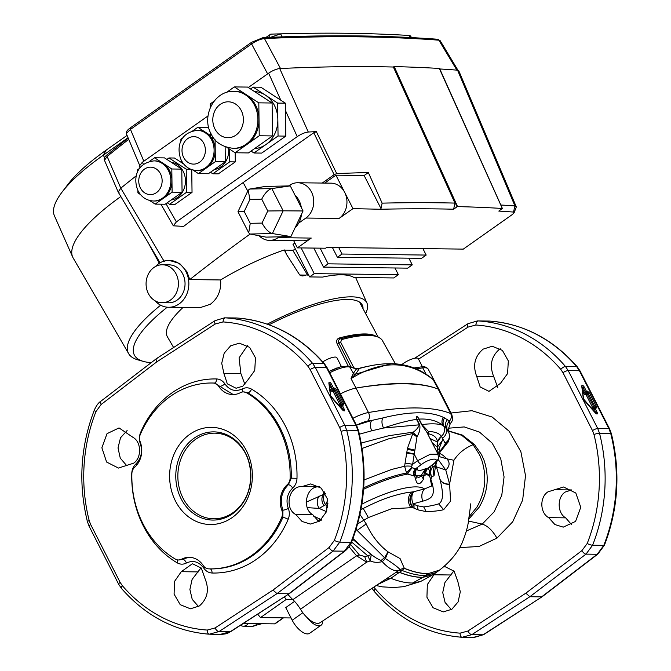<?xml version="1.0" encoding="UTF-8"?>
<svg xmlns="http://www.w3.org/2000/svg" width="671" height="671" viewBox="0 0 671 671"><rect width="100%" height="100%" fill="white"/><g stroke="black" fill="none" stroke-linecap="round" stroke-linejoin="round"><path stroke-width="1.01" d="M395.395 363.799L382.143 340.096A1.686 1.619 -36.8 0 0 382.025 339.92L395.395 363.799M348.157 365.972L337.219 344.022C336.045 341.036 336.725 339.031 339.258 338.008A89.486 24.617 -27 0 1 365.133 333.948A89.486 24.617 -27 0 1 375.022 335.659M341.396 366.559L336.892 357.718A10.56 2.902 153 0 0 335.206 357.064A10.56 2.902 153 0 0 322.81 361.87M422.428 366.794L418.318 358.717A10.56 2.902 153 0 0 416.624 358.062A10.56 2.902 153 0 0 401.921 364.546M382.143 340.096A91.734 25.23 153 0 0 368.127 335.441A91.734 25.23 153 0 0 341.606 339.601A1.686 0.99 -105.1 0 0 340.44 338.821C338.587 339.551 338.083 340.994 338.939 343.166L350.858 366.676M382.025 339.92C375.869 333.269 362.005 332.9 340.44 338.821L340.44 338.821A1.686 0.99 74.9 0 1 339.258 338.008M337.219 344.022A1.686 0.512 -26.4 0 0 338.939 343.166A1.686 0.528 -27.3 0 1 340.683 342.26L353.81 367.674M341.606 339.601L340.683 342.26M355.37 368.32L359.195 368.48A2.114 1.216 74.6 0 1 359.413 368.454L355.571 374.175A2.114 2.013 38.1 0 1 353.382 373.269L356.276 369.167A2.114 1.979 -66 0 0 355.37 368.32L348.534 366.056A2.114 1.929 103.5 0 1 349.742 367.003A20.675 5.687 153 0 0 329.738 372.774M353.382 373.269L349.742 367.003A200.226 55.072 153 0 1 356.276 369.167L359.413 368.454A97.656 26.865 153 0 1 386.588 363.808L390.858 363.716L355.571 374.175L351.017 378.603L353.206 373.529A2.114 2.005 -149.3 0 0 355.227 374.443M392.778 363.707L390.858 363.716C405.351 363.707 418.57 368.253 430.522 377.354L433.156 379.61C408.832 360.268 381.447 359.933 351.017 378.603L356.016 388.106A21.12 5.813 153 0 0 340.507 393.852M426.219 374.418L433.156 379.61L438.205 389.096A317.081 87.222 153 0 0 436.678 388.501C419.216 382.176 393.391 381.866 359.195 387.553A317.081 87.222 153 0 0 356.024 388.098L368.471 412.531A317.081 87.222 -27 0 1 450.669 413.537L438.222 389.105A21.12 5.813 153 0 1 439.337 390.044L451.784 414.468C453.411 421.321 452.212 420.298 450.073 424.231L448.203 429.398L449.176 433.885A8.446 8.178 -14.3 0 0 448.798 432.761L445.905 427.964L442.751 425.33C436.838 420.658 428.97 418.578 419.14 419.098L421.95 424.6C431.419 423.359 438.356 423.602 442.751 425.33A8.446 7.8 -52.8 0 1 443.254 417.27L449.545 420.969L449.922 424.399M301.346 207.624A21.12 17.991 -89.3 0 0 299.107 200.671A21.12 17.991 -89.3 0 0 294.955 195.076M259.132 235.773A19.014 16.188 -89.3 0 0 269.524 240.386A19.014 16.188 -89.3 0 0 278.054 237.668L279.237 236.829M269.524 240.386L302.738 240.797A19.014 16.188 -89.3 0 0 311.269 238.071L297.37 247.876L293.697 240.688M162.005 302.73L168.647 302.806A18.981 16.171 -89.3 0 0 182.881 293.252A18.981 16.171 -89.3 0 0 182.764 274.036A18.981 16.171 -89.3 0 0 169.117 264.844L162.474 264.76A18.981 16.171 -89.3 0 0 148.241 274.322A18.981 16.171 -89.3 0 0 148.358 293.537A18.981 16.171 -89.3 0 0 162.005 302.73A18.981 16.171 -89.3 0 0 176.238 293.168A18.981 16.171 -89.3 0 0 176.121 273.953A18.981 16.171 -89.3 0 0 162.474 264.76M255.592 105.129A28.517 24.282 -89.3 0 0 246.576 94.888A28.517 24.282 -89.3 0 0 235.085 91.331L233.978 91.315A28.517 24.282 90.7 0 1 254.485 105.121A28.517 24.282 90.7 0 1 254.661 133.99A28.517 24.282 90.7 0 1 233.282 148.341L234.389 148.358A28.517 24.282 -89.3 0 0 247.18 144.273A28.517 24.282 -89.3 0 0 259.023 119.321A28.517 24.282 -89.3 0 0 255.592 105.129M251.038 151.084L253.965 152.996L278.046 136.003L277.844 119.547A28.517 24.282 -89.3 0 0 274.414 105.364A28.517 24.282 -89.3 0 0 265.397 95.114A28.517 24.282 -89.3 0 0 254.519 91.575M210.652 136.733A20.071 17.094 -89.3 0 0 206.458 132.875A20.071 17.094 -89.3 0 0 198.373 130.367L197.266 130.359A20.071 17.094 90.7 0 1 211.692 140.071A20.071 17.094 90.7 0 1 211.818 160.386A20.071 17.094 90.7 0 1 196.771 170.484L197.878 170.501A20.071 17.094 -89.3 0 0 206.886 167.624A20.071 17.094 -89.3 0 0 215.215 150.069A20.071 17.094 -89.3 0 0 212.799 140.08A20.071 17.094 -89.3 0 0 210.811 136.934M153.525 200.998L154.632 201.015A20.071 17.094 -89.3 0 0 163.632 198.138A20.071 17.094 -89.3 0 0 171.961 180.574A20.071 17.094 -89.3 0 0 169.553 170.593A20.071 17.094 -89.3 0 0 163.204 163.389A20.071 17.094 -89.3 0 0 155.118 160.881L154.011 160.872A20.071 17.094 90.7 0 1 168.446 170.585A20.071 17.094 90.7 0 1 168.572 190.899A20.071 17.094 90.7 0 1 153.525 200.998C146.655 200.612 141.506 197.24 138.083 190.891C133.261 179.912 135.089 163.271 154.011 160.872M171.13 200A19.014 16.188 -89.3 0 0 183.166 171.315A19.014 16.188 -89.3 0 0 171.222 162.239M155.018 300.759A23.443 19.971 -89.3 0 0 168.597 307.268A23.443 19.971 -89.3 0 0 186.177 295.466A23.443 19.971 -89.3 0 0 186.026 271.73A23.443 19.971 -89.3 0 0 169.167 260.382A23.443 19.971 -89.3 0 0 155.437 266.555M169.167 260.382L179.669 263.477L186.924 271.738L189.776 279.572A733.067 201.644 -27 0 1 250.174 234.011M363.045 308.719A89.839 24.71 153 0 0 362.206 304.911A89.839 24.71 153 0 0 269.054 324.789M365.611 313.542A94.921 26.11 153 0 0 366.962 303.066A94.921 26.11 153 0 0 267.243 324.152M309.599 276.922L314.238 273.651L398.381 274.682L393.743 277.953L353.902 277.467A96.23 26.471 153 0 0 322.541 277.081L309.599 276.922L293.009 244.353L294.896 243.019M295.601 249.453A89.444 24.601 153 0 0 292.749 250.224L284.655 250.124L286.794 254.863L299.727 275.001L302.135 275.974L304.072 275.689A96.565 26.563 -27 0 1 308.325 274.414M286.794 254.863L284.294 249.931A98.226 27.016 153 0 0 220.616 279.95C221.38 290.333 217.949 298.444 210.317 304.29L200.109 307.654L168.597 307.268M352.98 208.647L335.919 175.173L364.143 175.517L368.345 172.548L382.126 203.145A2737.982 753.122 -27 0 1 454.946 203.087L453.638 209.209A2733.52 751.897 153 0 0 380.809 209.26L352.98 208.647L339.073 218.452A19.014 16.188 -89.3 0 0 346.412 197.173A19.014 16.188 -89.3 0 0 331.013 183.158L297.798 182.755A19.014 16.188 -89.3 0 0 289.268 185.481L288.631 185.926M335.919 175.173L324.705 183.082M278.046 136.003L285.796 136.104L285.385 103.183L280.797 100.197L268.635 73.181C272.703 70.48 276.402 68.937 279.723 68.551L308.308 132.019A2742.285 754.305 -27 0 1 316.368 131.659L336.708 173.596A2739.794 753.617 -27 0 1 368.345 172.548M336.708 173.596L334.124 174.67L313.793 132.732L243.17 182.554A735.559 202.323 153 0 0 183.619 226.412L173.311 225.808L176.398 221.883L297.219 136.649L285.477 110.581M322.248 183.057L334.124 174.67M189.776 279.572L220.616 279.95M183.04 307.444A98.226 27.016 153 0 0 167.415 336.834L173.596 347.486M167.272 307.201A124.714 34.305 153 0 0 143.451 361.417A124.714 34.305 153 0 0 151.201 362.642M364.143 175.517L380.969 208.538L382.126 203.145M279.723 68.551A2746.051 755.336 -27 0 1 393.365 67.025L454.946 203.087M297.37 247.876L325.586 248.22L326.693 247.44L463.309 249.109L512.418 214.468L514.103 212.766L513.508 212.061A2733.52 751.897 153 0 0 498.813 211.088L502.327 208.463L439.43 68.694M307.595 275.102L292.749 250.224M254.628 148.559A28.517 24.282 -89.3 0 0 266.001 144.5A28.517 24.282 -89.3 0 0 277.844 119.547L277.635 103.082L285.385 103.183M253.965 152.996L261.715 153.089L285.796 136.104M277.635 103.082L253.152 87.146L250.543 88.991M253.152 87.146L260.902 87.247L280.797 100.197M210.459 172.254L212.808 173.781L218.343 173.848L235.286 161.896L235.177 152.762M212.808 173.781L229.75 161.828L235.286 161.896M229.75 161.828L229.591 149.155M167.213 202.768L169.553 204.294L186.496 192.334L186.211 169.167L168.983 157.953L174.519 158.02L181.178 162.357M186.211 169.167L190.656 169.226M168.983 157.953L166.894 159.43M169.553 204.294L175.089 204.361L192.032 192.401L191.755 169.637M186.496 192.334L192.032 192.401M268.635 73.181L248.295 87.524L267.637 73.885L251.608 43.95L130.476 129.411L126.618 133.235L126.559 134.175L126.593 131.835C126.777 130.87 128.052 129.52 130.409 127.792L251.541 42.332A2.114 0.939 -125.2 0 0 251.608 43.95C256.314 40.772 260.608 38.977 264.483 38.583L280.503 68.517A2746.051 755.336 -27 0 1 393.365 67.025L394.204 66.597A2746.898 755.571 -27 0 1 439.53 68.476M130.409 127.792A2.114 0.939 -125.2 0 0 130.476 129.411L143.829 161.225L208.027 115.932L142.302 162.298L143.519 164.437M437.467 39.245L437.467 39.245C384.156 35.269 325.98 34.741 262.965 37.66L262.965 37.66A2.114 1.736 -92.6 0 1 264.483 38.583A2744.164 754.825 153 0 1 438.868 40.176A2.114 1.854 -85.7 0 0 437.467 39.245L440.201 40.738L438.868 40.176L456.884 70.128A2746.051 755.336 -27 0 0 439.79 68.962A2746.051 755.336 -27 0 1 457.555 70.178L458.763 70.765L516.192 206.609L516.108 207.507M143.451 361.417L137.857 359.857A129.167 35.529 -27 0 1 128.689 353.718L73.189 258.05A135.19 37.182 -27 0 1 120.83 196.528A135.19 37.182 -27 0 0 72.686 257.06L54.41 215.777A132.732 36.511 153 0 1 61.975 192.233A132.732 36.511 153 0 1 103.342 155.16L104.584 157.769M160.067 262.831L118.213 192.107L120.788 188.165A739.325 203.363 -27 0 1 136.364 175.71A739.325 203.363 -27 0 0 120.788 188.165L164.328 261.656M140.13 167.834L139.207 166.223L142.302 162.298M500.826 205.007A2737.982 753.122 -27 0 1 514.942 205.947L457.555 70.178M453.638 209.209L457.035 206.811L393.667 66.806M295.014 227.905A21.12 17.991 -89.3 0 0 298.687 223.107L305.859 218.05A19.014 16.188 -89.3 0 0 313.198 196.771A19.014 16.188 -89.3 0 0 297.798 182.755M502.227 208.681L502.327 208.463A2738.594 753.29 -27 0 0 457.563 206.601L457.035 206.811M128.689 353.718A129.167 35.529 -27 0 1 160.629 305.213M313.793 132.732L316.368 131.659M308.308 132.019C305.003 132.397 301.304 133.94 297.219 136.649M513.508 212.061L514.942 205.947L516.192 206.609M149.541 200.453L155.16 204.118L165.125 204.236L182.067 192.283L181.782 169.117L164.554 157.903L154.59 157.777L149.323 161.493M155.16 204.118L172.103 192.158L171.818 168.991L154.59 157.777M139.878 168.161L137.639 169.738L137.672 171.919M137.899 190.53L137.932 192.904L140.482 194.565M172.103 192.158L182.067 192.283M171.818 168.991L181.782 169.117M214.385 169.486A19.014 16.188 -89.3 0 0 228.618 148.517M192.795 169.948L198.415 173.604L208.379 173.722L225.322 161.77L225.137 146.798M208.857 128.077L207.8 127.389L197.836 127.272L192.569 130.988M210.644 135.601L197.836 127.272M183.133 137.647L180.893 139.224L180.918 141.413M181.153 160.017L181.178 162.39L183.737 164.051M198.415 173.604L215.357 161.652L215.089 139.786M215.357 161.652L225.322 161.77M226.857 147.377L235.144 152.762L248.429 152.929L272.51 135.936L272.099 103.015L247.616 87.079L234.33 86.92L226.538 92.422M235.144 152.762L259.224 135.777L259.023 119.321L258.813 102.856L234.33 86.92M210.61 132.9L210.652 136.834L214.946 139.618M214.049 101.229L210.249 103.904L210.291 107.586M258.813 102.856L272.099 103.015M259.224 135.777L272.51 135.936M412.279 264.877L328.136 263.846L323.506 267.117L407.649 268.14L412.279 264.877L408.874 258.184M323.506 267.117L313.802 248.077M328.136 263.846L320.142 248.153M426.186 255.064L342.042 254.041L337.404 257.312L421.547 258.335L426.186 255.064L422.898 248.614M337.404 257.312L332.413 247.515M342.042 254.041L338.754 247.591M398.381 274.682L394.967 267.989M314.238 273.651L301.128 247.926M381.195 208.991L380.969 208.538M298.687 223.107A21.12 17.991 -89.3 0 0 301.497 214.234M244.21 211.491L250.241 223.334L248.723 232.82L250.249 234.028L265.976 237.115L290.904 236.578L303.049 210.962L290.275 185.892L265.347 186.429L249.696 189.046L248.161 190.237L249.947 199.388L244.21 211.491L238.918 211.776M249.696 189.046L271.814 188.568L283.154 210.82L303.049 210.962M250.241 223.334L262.017 223.082C265.305 228.97 268.752 232.46 272.376 233.55L290.904 236.578M250.249 234.028L272.376 233.55L283.154 210.82L267.754 210.979L261.724 199.136C264.86 193.122 268.224 189.599 271.814 188.568L290.275 185.892M248.161 190.237L237.979 211.726L248.723 232.82M265.791 37.526L270.782 34.12A2722.792 748.945 -27 0 1 284.42 33.768L294.292 33.55A2733.033 751.755 153 0 0 280.595 33.911L282.189 36.871M270.396 34.28L268.66 37.4M410.426 37.551L409.176 35.479A2733.033 751.755 153 0 0 294.292 33.55M280.595 33.911L270.48 37.324M411.516 37.601L410.509 35.932L409.176 35.479M270.782 34.12L280.159 33.902M128.723 139.316A737.437 202.843 153 0 0 107.125 156.469L120.788 188.165L118.171 192.015L119.035 192.619M128.195 138.067L107.201 154.749A2.114 1.241 -129 0 0 107.125 156.469L104.483 160.31L118.171 192.015M61.975 192.233L67.947 184.374A122.491 33.693 -27 0 1 106.127 150.17L127.071 135.391M128.052 137.731L103.342 155.16L106.127 150.17M425.481 471.721L426.295 474.313L424.223 475.932A6.341 5.737 100.7 0 1 426.932 468.92A77.542 21.329 -27 0 0 425.557 468.71C419.685 471.067 416.993 471.034 417.488 468.61C415.475 470.161 414.846 472.334 415.609 475.11L416.028 475.756L421.011 475.814L425.557 468.71L423.644 475.831L423.326 479.48C419.635 485.208 417.077 485.183 415.651 479.388L414.544 475.722A71.604 19.694 153 0 0 413.713 475.806L407.666 474.087L406.551 473.055L404.605 466.253L407.448 448.362L413.336 432.124L388.937 435.689L361.216 443.061M364.051 479.933L391.596 469.457L404.605 466.253A6.341 1.25 -177.5 0 1 411.549 466.261L411.642 467.586L415.55 468.786A77.542 21.329 -27 0 1 417.488 468.61C414.393 470.237 413.411 472.61 414.544 475.722L415.609 475.11M438.104 454.317L440.235 451.902C439.304 453.219 439.153 454.837 439.765 456.758L446.92 458.838L443.313 455.542L439.522 453.21M438.121 453.579L439.958 451.08L438.104 452.43M417.001 436.796L412.623 464.324L417.58 460.717L430.312 454.25L438.02 454.192L426.739 432.057L421.598 424.592L418.796 419.081L416.934 419.316L419.719 424.785C420.356 428.593 419.518 432.426 417.219 436.284L417.001 436.796A6.341 2.34 29.7 0 1 412.85 433.516L388.903 438.75L362.105 448.454M357.643 523.925L368.362 517.567L391.495 508.786L412.908 507.595C409.528 502.504 409.503 497.53 412.824 492.682L413.655 491.818L413.068 492.665C411.449 495.802 411.449 499.518 413.059 503.812L412.908 507.595L414.057 508.182L413.999 504.324L417.303 505.749L423.745 506.932C429.708 506.152 434.682 505.137 438.658 503.871L443.665 509.683C439.337 510.79 433.508 511.428 426.186 511.612L418.125 509.901L414.057 508.182M232.996 512.661A42.818 36.46 -89.3 0 0 240.914 505.137C253.604 490.023 253.94 462.915 241.619 447.49A42.818 36.46 -89.3 0 0 195.622 439.304A42.818 36.46 -89.3 0 0 182.998 498.075A42.818 36.46 -89.3 0 0 232.996 512.661M189.784 434.33A48.58 41.376 -89.3 0 0 175.458 501.011A48.58 41.376 -89.3 0 0 232.191 517.567A48.58 41.376 -89.3 0 0 246.517 450.878A48.58 41.376 -89.3 0 0 189.784 434.33M209.855 568.882L211.021 568.899A92.942 79.153 -89.3 0 0 252.724 555.58A92.942 79.153 -89.3 0 0 282.835 517.458L281.677 517.442A92.942 79.153 90.7 0 1 251.558 555.563A92.942 79.153 90.7 0 1 209.855 568.882A92.942 79.153 90.7 0 1 208.79 568.857A8.446 7.196 -89.3 0 1 203.271 565.569A21.12 17.991 -89.3 0 0 189.23 557.324A21.12 17.991 -89.3 0 0 181.564 559.228L189.155 557.366M295.827 514.565C283.95 508.45 288.832 485.645 301.824 486.651L310.765 483.917L321.191 488.102L327.314 498.712L326.668 511.453L319.53 521.174L310.405 524.051L302.067 521.468L295.827 514.565L312.845 514.774L318.8 521.652M247.633 380.281L242.818 386.152L236.125 388.266L227.31 383.837L223.879 373.353L221.715 363.263L224.206 353.156L230.656 345.8L239.362 343.175L249.562 347.318L255.475 357.828L254.737 370.509L247.633 380.281M272.996 590.086L329.067 547.528L334.359 540.415A154.313 131.415 -89.3 0 0 341.103 431.378L339.66 427.544L310.136 369.595L307.947 366.299A154.313 131.415 -89.3 0 0 223.032 321.929L215.19 324.026L156.729 361.904L101.17 404.462L95.953 411.583A154.313 131.415 -89.3 0 0 89.201 520.612L90.627 524.445L120.151 582.394L122.357 585.691A154.313 131.415 -89.3 0 0 207.272 630.061L215.047 627.964L272.996 590.086L277.006 593.634L288.773 593.785L344.399 551.176L350.933 542.294A4.227 0.906 21.5 0 0 351.596 542.076C365.477 505.825 367.775 468.643 358.507 430.53L356.754 425.833L327.238 367.909L324.487 363.791C300.113 336.003 270.858 320.73 236.704 317.987A4.227 2.214 -86.2 0 1 236.771 317.995M216.658 378.956C220.046 379.132 222.789 380.776 224.877 383.896C229.566 390.312 235.345 391.998 242.214 388.962C245.368 387.377 248.488 387.435 251.566 389.146A97.06 82.659 90.7 0 1 296.993 478.297C296.834 482.273 295.399 485.519 292.699 488.027C287.138 493.655 285.678 500.449 288.32 508.408C289.696 512.065 289.646 515.705 288.178 519.32A97.06 82.659 90.7 0 1 256.733 559.128A97.06 82.659 90.7 0 1 212.07 573.017C208.681 572.841 205.905 571.197 203.749 568.077C198.901 561.661 193.122 559.975 186.404 563.011C183.326 564.596 180.247 564.537 177.169 562.826A97.06 82.659 90.7 0 1 131.742 473.676C131.902 469.7 133.294 466.454 135.919 463.946C141.329 458.318 142.789 451.524 140.298 443.556C139.006 439.908 139.09 436.267 140.549 432.644A97.06 82.659 90.7 0 1 172.002 392.845A97.06 82.659 90.7 0 1 216.658 378.956A4.227 2.214 -88.4 0 1 214.351 383.04A92.942 79.153 -89.3 0 0 213.286 383.024L212.12 383.007A92.942 79.153 90.7 0 1 213.185 383.032L214.351 383.04L219.811 386.337L218.704 386.32A8.446 7.196 -89.3 0 0 213.185 383.032M554.674 489.738L563.615 487.003L575.819 493.026L580.767 507.284L575.559 521.409L563.246 527.138L554.917 524.554L548.677 517.651C539.929 513.013 539.467 497.144 547.955 491.851L554.674 489.738L571.692 489.939L565.175 492.061C556.947 497.354 557.257 513.214 565.695 517.861L571.65 524.739M500.264 348.744L499.392 349.331C491.189 356.527 489.302 365.628 493.739 376.641L497.723 387.461M205.024 578.628C209.461 589.624 207.582 598.725 199.379 605.938L190.438 608.815L180.214 604.672L174.091 594.154L174.494 581.472L181.271 571.692L192.451 563.707L201.317 568.127L205.024 578.628M319.237 486.592L301.824 486.651M133.076 437.408C141.506 442.046 141.816 457.916 133.588 463.2L118.415 468.064L106.605 462.042L101.875 447.783L107.024 433.659L119.027 427.93L133.076 437.408M443.414 566.936L445.301 566.785L454.166 571.214L457.874 581.707L460.306 591.805L458.1 601.912L451.86 609.268L443.279 611.893L433.055 607.75L426.932 597.232L427.343 584.558L434.699 573.579M483.137 349.13L492.204 346.261L502.403 350.405L508.324 360.914L507.586 373.588L500.474 383.367L488.966 391.352L480.159 386.924L476.72 376.431C472.569 365.435 474.707 356.335 483.137 349.13M318.842 486.861C306.303 485.854 301.396 508.652 312.845 514.774M247.423 345.666L239.069 357.886L240.889 373.554L244.881 384.374M451.046 413.017L471.931 410.702L492.17 417.043L509.23 431.285L520.872 451.709L525.519 475.689L522.642 500.088L512.694 521.82L496.926 538.142L478.96 546.496L459.719 547.595M373.906 587.05L375.206 588.777A154.313 131.415 -89.3 0 0 460.113 633.147L467.897 631.042L525.838 593.172L581.916 550.606L587.2 543.493A154.313 131.415 -89.3 0 0 593.952 434.464L592.51 430.631L562.986 372.682L560.797 369.385A154.313 131.415 -89.3 0 0 475.882 325.016L468.039 327.113L418.536 359.153M382.369 561.577L385.406 558.582L357.123 530.417L366.223 523.917C371.734 535.793 379.014 545.112 388.073 551.864L384.558 557.693L381.203 560.36L382.269 561.644A22.034 9.83 54.8 0 0 399.027 570.333L399.841 569.453C398.406 567.481 393.592 563.858 385.406 558.582L388.073 551.864L400.075 558.574L404.294 568.262L399.841 569.453L404.294 568.262C413.294 571.935 421.279 573.713 428.232 573.588L439.43 570.165M359.958 514.439L366.223 523.917M469.088 516.737L476.905 507.125C485.368 492.422 487.003 476.813 481.82 460.314L479.522 454.678L473.089 444.705L474.439 444.529L481.468 454.51L484.009 460.172C489.528 476.855 487.892 492.564 479.102 507.284L468.735 519.119M453.932 460.272L449.587 484.101L445.796 470.019C449.763 466.295 450.132 462.571 446.92 458.838L453.932 460.272C458.368 453.294 464.76 448.102 473.089 444.705L461.765 435.328L448.337 430.992M443.665 509.683L450.61 501.036L449.587 484.101C444.714 484.202 441.451 482.483 439.824 478.943L437.945 471.939M426.186 511.612L423.745 506.932M431.218 480.511L431.411 480.964C437.115 498.025 428.962 499.056 422.73 501.203L413.059 503.812L413.999 504.324M360.923 509.7L363.237 508.459C374.317 502.822 383.502 498.905 390.799 496.699C399.035 494.116 405.938 492.564 411.508 492.044L413.143 491.868C409.092 496.607 408.824 501.824 412.338 507.519M413.143 491.868L424.475 488.941L431.654 485.989M411.508 492.044C407.658 496.582 407.347 501.682 410.577 507.326M428.232 573.588L425.624 575.5L436.259 572.497L439.388 570.199L428.232 573.588C421.203 573.772 413.21 572.019 404.244 568.345L404.294 568.262M468.886 518.113L469.725 518.297M438.658 503.871C443.288 501.48 443.699 493.26 439.891 479.203L439.824 478.943M435.613 465.699L434.078 475.588L431.487 477.24L430.237 470.841L430.304 466.622M430.891 479.715L431.487 477.24C430.052 473.399 430.438 469.885 432.644 466.697L430.237 470.841L429.373 475.898M352.669 539.291L371.289 554.489C374.854 557.358 378.125 559.337 381.103 560.428L381.203 560.36M327.649 500.432L325.578 504.726L319.144 508.408L307.268 507.637M399.128 570.266L402.139 570.501C410.954 573.965 418.779 575.634 425.624 575.5L423.007 577.278C416.154 577.412 408.312 575.743 399.471 572.279L390.799 578.293L385.8 579.157L399.027 570.333L402.139 570.501L404.244 568.345L399.824 569.486M466.353 530.971L482.239 524.101L494.175 511.763L501.765 495.366L504.072 476.922L500.751 458.729L492.178 443.128L479.48 432.09L464.265 426.924L448.429 428.207M448.312 430.824L462.285 435.06L474.439 444.529M437.937 459.216L445.796 470.019L436.435 466.882M444.588 417.907A8.446 7.834 -49 0 0 443.774 426.035C445.334 429.968 444.538 433.407 441.375 436.36L442.524 438.205L442.315 440.629L439.035 448.857L439.958 451.08A110.765 30.463 -27 0 0 445.376 443.724L442.524 438.205C446.089 435.521 447.213 432.107 445.905 427.964A8.446 7.909 -40.1 0 1 447.523 419.576M437.861 449.536L439.035 448.857L437.886 449.679M437.274 460.356L434.556 466.311C432.938 469.247 432.787 472.342 434.078 475.588M432.745 464.743L432.644 466.697L434.556 466.311L435.747 465.313L435.504 466.311L435.462 465.766M431.411 480.964L430.673 481.283M361.87 504.181A62.344 17.152 -27 0 1 394.825 490.627A62.344 17.152 -27 0 1 424.475 488.941C421.682 492.162 421.094 496.255 422.73 501.203M381.103 560.428L382.269 561.644C377.765 562.734 373.73 562.491 370.174 560.922L371.289 554.489L367.834 555.856L351.629 542.009M324.454 491.935L323.019 494.686L306.119 502.193M319.186 495.995C316.603 499.878 316.586 504.013 319.144 508.408L326.584 511.713M387.536 578.016L320.176 622.646A19.249 8.589 -125.2 0 1 300.499 609.268A21.942 9.788 -125.2 0 0 292.85 599.648A35.093 15.659 -125.2 0 1 288.002 594.506M364.689 556.502L367.834 555.856L370.174 560.922L366.643 562.147L364.689 556.502L359.346 554.976L356.569 555.823L366.643 562.147L300.499 609.268M396.276 572.162L399.471 572.279L401.87 570.685M436.259 572.497L433.147 574.602L423.007 577.278L412.657 583.007C406.265 583.074 398.977 581.505 390.799 578.293L377.748 584.5M436.678 388.501C419.526 382.537 393.701 382.218 359.195 387.553M356.1 425.414L356.855 425.087A8.446 3.909 -108.4 0 0 356.595 425.506M382.831 417.958A8.446 5.385 -107.2 0 0 383.602 428.014L371.717 430.799A8.446 4.63 -106.2 0 1 371.809 420.415A310.74 85.477 153 0 0 367.574 421.136A14.787 4.068 153 0 0 356.855 425.087L371.809 420.415L382.831 417.958C409.251 411.331 429.39 411.105 443.254 417.27M416.934 419.316A6.341 1.745 -27 0 1 416.523 419.35C416.095 415.726 416.968 415.643 419.14 419.098A6.341 1.745 153 0 1 418.796 419.081M416.523 419.35C407.196 420.809 396.225 423.695 383.602 428.014L419.316 424.827L416.523 419.35M451.784 414.468A21.12 5.813 -27 0 0 450.669 413.537A6.341 5.93 -67.8 0 1 449.545 420.969A8.446 7.968 -32.8 0 0 447.23 429.625M440.235 451.91L447.708 442.499L445.376 443.724A8.446 8.094 2.4 0 0 449.503 437.098L449.176 433.885A8.446 8.178 -14.3 0 1 445.301 442.952M417.219 436.284A6.341 2.416 38.2 0 1 413.336 432.124C416.439 429.801 418.427 427.368 419.316 424.827A6.341 1.745 -27 0 0 419.719 424.785M371.717 430.799L359.396 434.179M421.598 424.592A6.341 1.745 153 0 0 421.95 424.6L428.501 431.528L428.4 435.311M444.554 417.89A8.446 7.834 -49.1 0 0 443.741 426.018A8.446 8.144 -59.9 0 1 441.359 436.351L437.4 442.021L437.358 446.827C436.578 442.617 437.92 439.128 441.375 436.36L441.359 436.351C439.287 433.29 434.993 431.679 428.501 431.528A6.341 4.596 174.8 0 0 427.511 433.575M427.142 468.115L426.932 468.92L432.678 464.517C442.264 457.454 430.983 457.303 421.598 464.382A4.227 1.728 53.9 0 1 417.58 460.717L414.309 454.292A6.341 0.436 9.6 0 0 406.551 453.068M432.141 442.667L437.349 447.314M427.872 434.28A6.341 3.607 171.8 0 1 428.224 433.709A95.274 26.203 153 0 1 437.4 442.021L430.01 438.473M414.502 450.056L407.448 448.362M414.477 450.627L407.582 449.444M414.317 453.982L406.869 452.355M414.309 454.292L414.301 454.317A6.341 0.419 9.4 0 0 406.534 453.11M127.121 430.53L120.512 437.786L118.004 447.909L120.268 458.134L126.676 465.59M201.04 567.809L192.107 579.417L189.893 589.465L192.225 599.371L198.499 606.517M324.739 492.388L324.286 494.301L323.019 494.686C321.275 498.36 321.585 502.059 323.967 505.783M325.477 493.697L324.286 494.301C322.919 497.823 323.355 501.304 325.578 504.726L326.869 505.984L327.909 503.351M404.932 463.107A6.341 0.428 9.6 0 1 412.623 464.324L411.549 466.261M421.598 464.382L415.55 468.786A6.341 4.949 83.9 0 0 413.713 475.806M428.031 468.366A74.481 20.482 -27 0 1 429.474 473.39A10.56 9.99 6.4 0 0 429.214 474.774L429.599 476.46A72.007 19.803 153 0 0 426.001 473.29A6.341 4.395 -17.2 0 1 425.439 472.409M476.72 376.431L493.739 376.641M453.881 570.895L444.948 582.503L442.734 592.552L445.074 602.449L451.348 609.603M434.12 574.779L451.138 574.988M525.838 593.172L529.855 596.72L471.839 634.657L462.059 637.282A4.227 2.214 93.8 0 0 462.118 637.282M488.656 321.04L489.553 321.074A4.227 2.214 93.8 0 0 489.486 321.074L478.306 320.931A158.423 134.921 90.7 0 1 565.477 366.483L568.22 370.602L597.718 428.509L599.522 433.298A158.423 134.921 90.7 0 1 592.594 545.238L585.993 554.129L529.855 596.72L541.614 596.863L597.249 554.263L603.783 545.38A158.423 134.921 -89.3 0 0 610.711 433.432L608.924 428.643L579.417 370.744L576.666 366.626A158.423 134.921 -89.3 0 0 489.486 321.074L478.306 320.931A4.227 2.214 93.8 0 0 475.882 325.016M414.535 358.306L467.964 323.699L477.484 320.897M548.677 517.651L565.695 517.861M292.85 599.648L356.569 555.823L349.063 546.773M240.889 373.554L223.879 373.353M198.289 571.902L181.271 571.692M334.359 540.415A4.227 0.906 21.5 0 0 339.744 542.151L350.933 542.294A158.423 134.921 -89.3 0 0 357.861 430.354L356.075 425.565L326.567 367.658L323.816 363.539A158.423 134.921 -89.3 0 0 236.645 317.987L225.456 317.853A158.423 134.921 90.7 0 1 312.636 363.405L315.37 367.523L344.877 425.422L346.681 430.212A158.423 134.921 90.7 0 1 339.744 542.151L333.151 551.042L277.006 593.634L218.998 631.57L209.277 634.196A4.227 2.214 -86.2 0 1 209.209 634.196A4.227 2.214 -86.2 0 1 207.272 630.061M329.067 547.528A4.227 1.795 52.9 0 0 333.151 551.042L344.399 551.176A4.227 1.887 52.4 0 0 345.028 550.983L289.386 593.6L230.245 631.705L220.457 634.33M210.14 634.229L221.287 634.363C228.341 633.751 227.117 633.307 230.799 631.562A4.227 1.879 -122.8 0 1 230.245 631.705L218.998 631.57A4.227 1.971 -123.3 0 1 215.047 627.964M327.842 505.892L326.869 505.984L327.649 507.486M363.69 487.842A72.007 19.803 153 0 1 393.516 476.242A72.007 19.803 153 0 1 406.551 473.055A6.341 0.73 134.3 0 1 411.642 467.586M431.646 486.014L430.153 477.593A71.99 19.803 153 0 0 426.295 474.313A6.341 4.991 -12.4 0 1 425.464 472.619L425.33 472.116M363.59 489.293A71.99 19.803 153 0 1 394.078 477.375A71.99 19.803 153 0 1 407.666 474.087A6.341 1.459 128.8 0 1 412.187 467.93M415.651 479.388A6.341 4.336 142.4 0 0 416.028 475.756C417.714 477.827 419.375 477.844 421.011 475.814A6.341 4.512 36.2 0 1 423.326 479.48M421.455 475.177A6.341 2.332 -6.8 0 1 423.644 475.831A71.604 19.694 153 0 1 424.223 475.932M473.307 637.416L483.095 634.791L542.185 596.72L597.869 554.07A4.227 1.887 -127.6 0 1 597.249 554.263L585.993 554.129A4.227 1.795 -127.1 0 1 581.916 550.606M467.897 631.042A4.227 1.971 56.7 0 0 471.839 634.657L483.095 634.791A4.227 1.879 57.2 0 0 483.648 634.649L474.137 637.45L462.94 637.316M412.657 583.007L420.608 581.489L433.005 574.703L422.898 577.354C416.054 577.479 408.203 575.81 399.362 572.363L396.142 572.246M359.346 554.976L350.539 544.382M122.357 585.691A4.227 1.594 -40.6 0 0 121.434 588.392C145.8 616.179 175.064 631.453 209.209 634.196L209.277 634.196M581.732 386.051A1.057 0.721 -7.3 0 1 582.009 386.462L583.611 399.027A1.057 0.721 172.7 0 0 583.334 398.616L581.732 386.051C582.034 384.76 582.873 385.087 584.256 387.024L586.353 391.143L587.469 391.159L589.49 392.971L588.232 393.466L585.095 391.629L582.998 387.519L581.74 387.024M589.49 392.971L596.318 406.383L595.068 406.878L588.232 393.466L587.31 394.196L594.053 407.423L595.068 406.878L594.976 407.775M595.991 413.63L593.86 407.758A1.057 0.897 90.7 0 1 594.263 407.649L595.378 407.666A1.057 0.897 90.7 0 1 596.133 408.178L595.026 408.161L597.123 412.279C597.71 414.208 597.19 414.519 595.571 413.21L584.307 400.52L583.334 398.616M595.437 412.883L597.123 412.279M584.256 387.024L582.26 388.417M587.469 391.159A1.057 0.897 90.7 0 1 587.217 392.552L586.303 393.29L587.31 394.196L584.944 394.674A1.057 0.897 90.7 0 1 585.187 393.273L586.303 393.29A1.057 0.897 90.7 0 0 586.06 394.682L592.795 407.909L594.137 407.658M321.224 520.73L320.159 519.153A71.604 19.694 153 0 0 317.937 521.023M288.178 519.32A4.227 0.965 -156.8 0 0 282.835 517.458L282.91 510.178C279.639 500.214 281.468 491.709 288.396 484.663A4.227 1.677 -131.6 0 1 292.699 488.027M251.566 389.146A4.227 1.988 -59.6 0 1 247.775 392.795L246.609 392.787A92.942 79.153 90.7 0 1 290.115 478.155A8.446 7.196 -89.3 0 1 287.289 484.655L288.396 484.663L291.281 478.171A92.942 79.153 -89.3 0 0 247.775 392.795L243.481 391.898A8.446 7.196 -89.3 0 0 240.411 392.661A21.12 17.991 -89.3 0 1 232.745 394.565A21.12 17.991 -89.3 0 1 218.704 386.32M287.289 484.655A21.12 17.991 -89.3 0 0 281.803 510.161L282.91 510.178A4.227 0.872 158.4 0 0 288.32 508.408M204.621 567.146A4.227 1.3 -33.6 0 1 203.749 568.077M212.12 383.007A92.942 79.153 90.7 0 0 140.306 434.447A8.446 7.196 -89.3 0 0 140.172 441.728A21.12 17.991 -89.3 0 1 134.695 467.234A8.446 7.196 -89.3 0 0 131.868 473.734A92.942 79.153 90.7 0 0 175.366 559.102A8.446 7.196 -89.3 0 0 178.503 559.991L182.671 559.245A4.227 2.072 -118.5 0 1 186.404 563.011M135.919 463.946A4.227 1.803 -132.4 0 1 136.582 465.271M140.298 443.556A4.227 1.006 159.5 0 0 140.717 443.321M224.877 383.896A4.227 1.434 -32.6 0 1 219.811 386.337L233.248 394.565M242.214 388.962A4.227 1.938 -117.8 0 1 242.508 391.956M156.729 361.904C155.789 359.748 155.932 358.582 157.148 358.398M121.434 588.392L118.675 584.273L89.159 526.349L87.406 521.652C78.138 483.539 80.445 446.358 94.317 410.107C96.322 405.603 98.511 402.634 100.893 401.199L156.528 358.582L215.114 320.621A4.227 1.879 -122.8 0 0 215.19 324.026M344.248 409.193L342.99 409.679L340.893 405.569L342.151 405.074A1.057 0.897 -89.3 0 0 341.396 404.563L342.504 404.579A1.057 0.897 90.7 0 1 343.267 405.091L342.151 405.074L344.248 409.193C344.844 411.122 344.324 411.432 342.696 410.124L331.44 397.442L330.467 395.529A1.057 0.721 -7.3 0 1 330.744 395.94L329.033 383.468M330.467 395.529L328.857 382.965A1.057 0.721 -7.3 0 1 329.134 383.376M342.101 404.688L342.193 403.791L335.357 390.379L332.229 388.551L330.132 384.433L328.865 383.946M329.386 385.33L331.382 383.946L333.479 388.056L334.594 388.073L336.616 389.885L343.451 403.305L343.267 405.091M329.419 385.565L332.321 390.186L334.351 389.474A1.057 0.897 -89.3 0 0 334.594 388.073M343.451 403.305L341.178 404.336L334.443 391.109L333.185 391.604A1.057 0.897 -89.3 0 1 333.428 390.203L334.443 391.109L336.616 389.885M343.116 410.543L342.571 409.796M281.677 517.442A8.446 7.196 -89.3 0 0 281.803 510.161M178.503 559.991A8.446 7.196 -89.3 0 0 181.564 559.228M246.609 392.787A8.446 7.196 -89.3 0 0 243.481 391.898M593.55 410.753L592.703 408.337L593.751 407.775A1.057 1.057 0 0 1 594.263 407.649A1.057 0.897 90.7 0 1 595.026 408.161L592.367 409.419M591.243 408.161L591.688 407.901A1.057 0.897 -89.3 0 0 592.443 408.413L592.443 408.413A1.057 0.897 -89.3 0 0 592.644 408.387M584.944 394.674L582.923 392.854L584.181 392.367L585.187 393.273L586.11 392.543A1.057 0.897 90.7 0 0 586.353 391.143L584.181 392.367L582.285 388.652M341.262 404.571L339.929 404.831L333.185 391.604L332.07 391.587A1.057 0.897 -89.3 0 1 332.321 390.186L333.235 389.457A1.057 0.897 -89.3 0 0 333.479 388.056L329.922 389.507M338.369 405.074L338.813 404.814A1.057 0.897 -89.3 0 0 339.576 405.326L339.576 405.326A1.057 0.897 -89.3 0 0 339.778 405.301M339.492 406.341L339.836 405.259L340.985 404.672A1.057 0.897 -89.3 0 1 341.396 404.563A1.057 1.057 0 0 0 340.876 404.688L340.893 405.569L339.887 406.114L340.683 407.674M248.245 623.544A7.389 6.299 90.7 0 1 246.668 625.12A7.389 6.299 90.7 0 1 243.347 626.186A7.389 6.299 90.7 0 1 241.552 625.85L240.335 625.406M294.552 601.375L285.754 607.582L292.204 620.247A15.844 7.071 54.8 0 0 307.427 633.919A15.844 7.071 54.8 0 0 309.641 633.29L321.074 625.229A15.844 7.071 54.8 0 0 322.743 620.943M307.05 617.555A15.844 7.071 54.8 0 0 318.859 625.85A15.844 7.071 54.8 0 0 321.074 625.229M292.657 599.463L286.307 599.379A42.248 18.847 -125.2 0 1 284.278 596.93M291.038 617.949L260.516 617.58L286.307 599.379M260.516 617.58A42.248 18.847 -125.2 0 1 257.723 614.166M283.489 617.857L275.219 623.695A4.227 1.887 -125.2 0 1 274.624 623.862L243.321 623.476M336.817 367.985L330.057 370.929M357.718 368.698A92.95 25.565 -27 0 1 367.574 366.391M413.898 367.96L421.187 366.903A2.114 1.61 82.8 0 1 422.772 367.893A200.226 55.072 153 0 0 416.045 368.865M421.187 366.903C424.097 366.299 426.412 367.003 428.123 369.016A20.675 5.687 153 0 0 422.772 367.893L426.177 374.343M278.054 237.668L311.269 238.071M241.225 110.497A17.958 15.29 -89.3 0 0 220.256 104.382A17.958 15.29 -89.3 0 0 214.963 129.025A17.958 15.29 -89.3 0 0 235.932 135.139A17.958 15.29 -89.3 0 0 241.225 110.497M203.741 143.3A13.73 11.692 -89.3 0 0 187.704 138.62A13.73 11.692 -89.3 0 0 183.661 157.467A13.73 11.692 -89.3 0 0 199.69 162.147A13.73 11.692 -89.3 0 0 203.741 143.3M160.486 173.814A13.73 11.692 -89.3 0 0 144.45 169.134A13.73 11.692 -89.3 0 0 140.407 187.981A13.73 11.692 -89.3 0 0 156.435 192.652A13.73 11.692 -89.3 0 0 160.486 173.814M165.963 203.649L176.398 221.883M299.727 275.001L306.051 275.085M247.775 191.059L243.17 182.554M305.859 218.05L339.073 218.452M159.321 263.292L148.358 243.045M394.204 66.597L457.563 206.601M262.017 223.082L267.754 210.979M261.724 199.136L249.947 199.388M126.618 133.235A2.114 1.938 -158.4 0 1 126.593 131.835M194.087 438.197A44.101 37.559 90.7 0 1 245.586 453.219A44.101 37.559 90.7 0 1 232.585 513.751A44.101 37.559 90.7 0 1 181.086 498.729A44.101 37.559 90.7 0 1 194.087 438.197M418.125 509.901L417.303 505.749M368.362 517.567L363.237 508.459M355.991 529.587L357.123 530.417L356.158 529.042M449.629 484.353C444.764 484.445 441.518 482.726 439.891 479.203M496.926 538.142C492.564 530.493 487.674 525.812 482.239 524.101L468.425 521.04M352.938 418.293A21.12 5.813 -27 0 1 368.471 412.531A6.341 4.529 -100 0 1 367.574 421.136M437.408 447.045L442.315 440.629M425.464 472.619L427.209 468.995L433.315 464.307A4.227 1.979 -127.5 0 1 432.678 464.517M489.553 321.074C523.699 323.816 552.963 339.081 577.328 366.878L580.088 370.996L609.603 428.92L611.356 433.617C620.625 471.73 618.318 508.912 604.445 545.162A4.227 0.906 -158.5 0 1 603.783 545.38L592.594 545.238A4.227 0.906 -158.5 0 1 587.2 543.493M611.356 433.617A4.227 0.663 165.8 0 0 610.711 433.432L599.522 433.298A4.227 0.663 165.8 0 0 593.952 434.464M609.603 428.92A4.227 1.183 153.2 0 0 608.924 428.643L597.718 428.509A4.227 1.141 152.8 0 0 592.51 430.631M580.088 370.996A4.227 1.141 152.8 0 0 579.417 370.744L568.22 370.602A4.227 1.183 153.2 0 0 562.986 372.682M577.328 366.878A4.227 1.594 139.4 0 0 576.666 366.626L565.477 366.483A4.227 1.594 139.4 0 0 560.797 369.385M467.964 323.699A4.227 1.879 57.2 0 0 468.039 327.113M375.206 588.777A4.227 1.594 139.4 0 0 374.275 591.478C398.649 619.266 427.913 634.531 462.059 637.282A4.227 2.214 93.8 0 1 460.113 633.147M223.032 321.929A4.227 2.214 -86.2 0 1 225.456 317.853L236.645 317.987A4.227 2.214 -86.2 0 1 236.704 317.987L235.815 317.953M307.947 366.299A4.227 1.594 -40.6 0 1 312.636 363.405L323.816 363.539A4.227 1.594 -40.6 0 1 324.487 363.791M310.136 369.595A4.227 1.183 -26.8 0 1 315.37 367.523L326.567 367.658A4.227 1.141 -27.2 0 1 327.238 367.909M339.66 427.544A4.227 1.141 -27.2 0 1 344.877 425.422L356.075 425.565A4.227 1.183 -26.8 0 1 356.754 425.833M341.103 431.378A4.227 0.663 -14.2 0 1 346.681 430.212L357.861 430.354A4.227 0.663 -14.2 0 1 358.507 430.53M596.318 406.383L596.133 408.178M433.097 574.636L422.931 577.328C416.079 577.454 408.236 575.793 399.396 572.338L396.184 572.22M328.857 382.965C329.159 381.673 330.006 382 331.382 383.946M296.993 478.297L290.115 478.155M210.098 568.882A4.227 2.214 -88.4 0 1 212.07 573.017M177.538 559.908A4.227 1.988 -59.6 0 1 177.169 562.826M94.317 410.107A4.227 0.906 21.5 0 0 95.953 411.583M100.893 401.199A4.227 1.887 52.4 0 0 101.17 404.462M87.406 521.652A4.227 0.663 -14.2 0 1 89.201 520.612M89.159 526.349A4.227 1.183 -26.8 0 1 90.627 524.445M118.675 584.273A4.227 1.141 -27.2 0 1 120.151 582.394M592.854 408.303L593.676 407.859M339.979 405.217L340.801 404.772M591.688 407.901L592.795 407.909A1.057 0.897 -89.3 0 0 592.996 408.186M338.813 404.814L339.929 404.831A1.057 0.897 -89.3 0 0 340.122 405.099M332.07 391.587L330.048 389.767M261.849 623.703L252.204 626.286A7.389 6.299 -89.3 0 0 257.102 623.653M292.204 620.247L302.839 612.74M274.624 623.862L283.137 617.857M337.186 367.851L329.738 371.088M359.497 302.067L377.958 336.725M359.195 368.48C369.847 365.552 378.981 364.001 386.588 363.808M348.534 366.056L340.541 366.785L329.05 371.44M428.123 369.016L439.211 389.826M233.978 91.315C214.116 90.417 201.183 116.36 211.088 133.89C214.879 142.21 222.277 147.024 233.282 148.341M197.266 130.359C178.343 132.766 176.515 149.398 181.329 160.386C184.76 166.735 189.91 170.099 196.771 170.484M366.962 303.066L355.638 277.484M160.931 204.185L173.311 225.808M502.386 208.488L439.589 68.501M516.15 207.414L514.103 212.766M126.559 134.175L139.467 164.932M440.201 40.738L458.234 70.715M262.965 37.66L251.541 42.332M107.201 154.749C104.659 156.679 103.753 158.532 104.483 160.319M439.455 570.14C449.763 562.164 457.211 553.315 461.799 543.594C465.741 534.225 468.031 526.181 468.677 519.471L470.807 503.762M438.079 472.392L435.873 464.986M313.625 516.158L321.401 519.664M352.954 538.528L359.715 544.844M447.716 442.499C448.287 442.172 448.882 440.369 449.503 437.098M433.315 464.307C440.411 457.53 438.339 458.821 438.02 454.192M437.4 447.012L438.104 454.376M435.747 465.313L437.299 460.323M430.153 477.593L429.599 476.46M372.028 588.291L374.275 591.478M345.028 550.983C348.274 548.299 350.463 545.33 351.596 542.076M289.335 593.634L230.799 631.562M483.648 634.649L542.185 596.72M604.445 545.162L597.869 554.07M583.611 399.027L596.074 413.613M224.634 317.819L215.114 320.621M343.208 410.526L330.744 395.94M376.188 585.54L382.26 586.857L393.894 587.519L403.774 586.672L420.608 581.489M252.204 626.286L243.347 626.186"/></g></svg>
